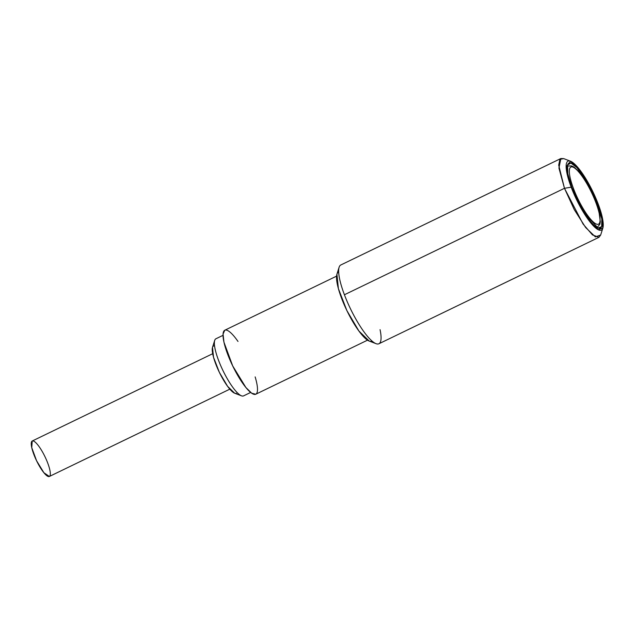 <?xml version="1.0" encoding="UTF-8"?>
<svg xmlns="http://www.w3.org/2000/svg" width="635" height="635" viewBox="0 0 635 635"><rect width="100%" height="100%" fill="white"/><g stroke="black" fill="none" stroke-linecap="round" stroke-linejoin="round"><path stroke-width="0.95" d="M212.677 353.711L32.21 441.015L31.75 447.643L36.584 460.764L43.871 472.702L49.355 476.472L229.83 389.16M49.355 476.472A19.693 4.667 -115.8 0 1 32.853 451.62A19.693 4.667 -115.8 0 1 40.148 448.135A19.693 4.667 -115.8 0 1 49.355 476.472M237.998 341.455A35.552 8.422 64.2 0 0 223.623 340.574A35.552 8.422 64.2 0 0 246.92 388.731A35.552 8.422 64.2 0 0 255.151 376.904M597.535 227.06A33.909 8.033 64.2 0 1 596.582 227.259A33.909 8.033 64.2 0 0 597.535 227.06A33.909 8.033 64.2 0 0 597.551 227.06L599.861 224.258L600.313 221.805L599.051 212.185C597.535 206.319 595.122 199.898 591.812 192.929C588.208 185.444 584.438 179.11 580.501 173.927C573.691 165.767 573.445 167.005 571.611 165.925L568.007 166.005A33.909 8.033 64.2 0 0 567.253 166.64M571.96 187.674L567.841 173.847L567.571 164.997L570.897 163.036L577.024 167.688L592.391 191.881L601.821 218.94L601.663 226.631L598.067 228.028L585.176 213.987L571.96 187.674A36.1 8.549 -115.8 0 1 580.652 172.093A36.1 8.549 -115.8 0 1 601.464 227.052A36.1 8.549 -115.8 0 1 571.96 187.674M600.67 235.006L598.964 237.307L592.463 234.91L583.089 224.06L564.475 188.301L571.19 187.19A38.291 9.065 64.2 0 0 602.48 228.957A38.291 9.065 64.2 0 0 580.406 170.664A38.291 9.065 64.2 0 0 571.19 187.19L566.134 166.91L570.508 161.219L580.874 171.299L592.852 191.659L601.385 213.685L602.853 228.068L598.241 229.711L589.709 221.512L571.19 187.19L564.475 188.301L558.935 168.108L560.856 158.528L563.705 158.615M380.063 329.66A43.759 10.366 -115.8 0 1 376.063 343.678A43.759 10.366 -115.8 0 1 344.424 294.759A43.759 10.366 -115.8 0 1 339.106 267.279L336.915 274.225L338.384 288.615L346.908 310.642L358.894 331.002L369.26 341.082L376.063 343.678M560.856 158.528L340.805 264.985A43.759 10.366 64.2 0 0 344.424 294.759L564.475 188.301L344.424 294.759A43.759 10.366 64.2 0 0 378.912 343.765L598.964 237.307M338.669 272.121A38.291 9.065 64.2 0 0 346.908 310.642A38.291 9.065 64.2 0 0 371.999 341.019M570.508 161.219L563.697 158.615L559.887 159.337L558.697 165.124L564.475 188.301L574.246 209.598L585.645 227.52L595.392 236.903L600.662 235.021L602.853 228.068M336.558 276.154L224.782 330.232L223.06 334.073L223.957 342.202L232.688 365.903L245.856 387.461L251.674 393.208L255.746 394.24L367.53 340.162M215.932 338.765A31.726 7.517 64.2 0 0 215.924 338.772A31.726 7.517 64.2 0 0 222.972 370.578A31.726 7.517 64.2 0 0 243.546 395.891A31.726 7.517 64.2 0 0 243.562 395.883A31.726 7.517 -115.8 0 1 241.49 395.819A31.726 7.517 -115.8 0 1 222.98 370.602A31.726 7.517 -115.8 0 1 214.694 340.431A31.726 7.517 -115.8 0 1 215.932 338.765L223.028 335.336M236.387 393.279A26.257 6.215 -115.8 0 1 218.464 370.451A26.257 6.215 -115.8 0 1 214.551 345.877M214.694 340.431L212.503 347.377L213.511 357.243L219.361 372.348L227.576 386.31L234.68 393.224L241.49 395.819M576.977 199.287L577.913 198.842A31.726 7.517 -115.8 0 1 570.889 167.045A31.726 7.517 -115.8 0 1 591.471 192.373A31.726 7.517 -115.8 0 1 598.503 224.171A31.726 7.517 -115.8 0 1 577.913 198.842L576.977 199.287M577.913 198.842A31.726 7.517 64.2 0 0 598.503 224.171A31.726 7.517 64.2 0 0 591.471 192.373A31.726 7.517 64.2 0 0 570.889 167.045A31.726 7.517 64.2 0 0 577.913 198.842M243.562 395.883L250.658 392.446"/></g></svg>
